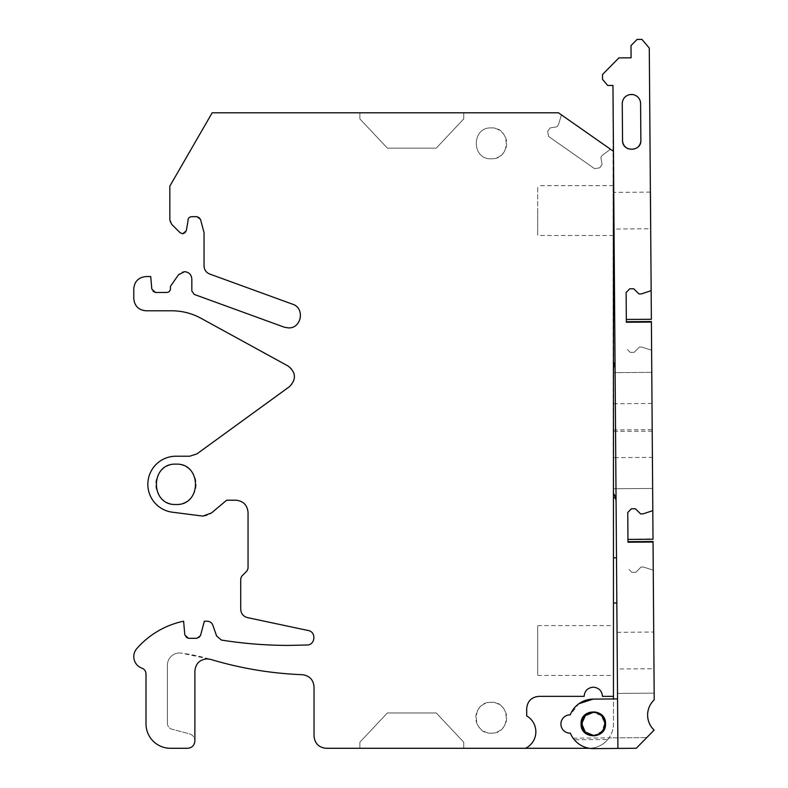 <?xml version="1.0" encoding="UTF-8"?>
<svg xmlns="http://www.w3.org/2000/svg" width="788" height="788" viewBox="0 0 788 788"><rect width="100%" height="100%" fill="white"/><g stroke="black" fill="none" stroke-linecap="round" stroke-linejoin="round"><path stroke-width="0.59" stroke-dasharray="3.94 2.96" d="M640.871 140.234A9.17 9.17 0 0 1 640.871 140.303A9.161 9.161 0 0 0 640.871 140.234L640.595 103.573A9.17 9.17 0 0 0 631.395 94.471A9.17 9.17 0 0 0 622.264 103.711L622.54 140.372A9.17 9.17 0 0 0 631.74 149.464A9.17 9.17 0 0 0 640.871 140.303A9.17 9.17 0 0 1 631.74 149.464A9.17 9.17 0 0 1 622.54 140.372M627.987 148.686A9.17 9.17 0 0 0 638.024 146.942M649.322 48.058L641.954 39.4L637.059 39.439L631.001 45.596L631.09 57.81L618.866 57.908L602.495 74.525L602.534 79.411L607.706 85.488L612.965 85.449L613.458 696.356L602.456 696.356A9.17 9.17 0 0 0 602.022 693.558M649.223 48.058L650.139 170.287M651.371 319.268L626.322 319.455L626.125 292.496L629.76 288.802L633.729 288.772L638.96 293.934L641.412 293.914L650.317 290.939A1.221 1.221 0 0 0 651.154 289.777M650.258 170.287L651.371 318.776M626.322 318.963L626.342 322.253M651.39 321.534L653.016 538.746L627.967 539.425L627.76 512.476L631.405 508.782L635.374 508.752L640.605 513.904L643.047 513.884L651.962 510.92A1.221 1.221 0 0 0 652.799 509.747M653.016 539.238L653.016 538.746M613.458 457.651L613.458 488.747L652.641 488.452L651.774 372.36L652.641 488.452L613.458 488.747L613.458 372.645L651.774 372.36L613.458 372.645L613.458 457.651L652.405 457.365M627.967 538.933L627.987 542.223M654.168 693.154L654.217 699.842C649.913 703.999 647.706 709.062 647.608 715.041C647.706 720.971 649.873 726.004 654.119 730.141A20.774 20.774 0 0 1 654.217 699.842L654.168 693.154L617.506 693.42L654.168 693.154M653.035 541.504L654.217 699.842M617.053 632.321L653.715 632.045L653.981 668.707L617.319 668.982L617.053 632.321L617.319 668.982M654.119 730.141L636.251 748.275L654.119 730.141L636.251 748.275L593.472 748.6A24.743 24.743 0 0 1 570.374 733.185C564.651 732.791 561.489 729.737 560.908 724.024C561.489 729.727 564.641 732.781 570.374 733.185A24.743 24.743 0 0 0 574.324 739.745C579.239 745.468 585.622 748.423 593.472 748.6L636.251 748.275L617.92 748.413L616.068 500.951L616.827 602.987L613.458 603.017L613.458 493.485L615.536 497.474L616.068 500.951L613.458 493.485L613.458 557.796L616.492 557.776L613.458 151.306L558.465 112.802L463.748 112.802L463.748 118.909L436.247 148.124L387.371 148.124L359.87 118.909L359.87 112.802L463.748 112.802L463.748 118.909L436.247 148.124L387.371 148.124L359.87 118.909L359.87 112.802L212.169 112.802L169.834 186.126L169.834 219.931A6.107 6.107 0 0 0 171.626 224.245L180.088 232.716A3.664 3.664 0 0 0 186.293 230.766L187.997 221.093A3.664 3.664 0 0 1 191.592 216.68L196.961 216.68A3.664 3.664 0 0 1 200.507 219.399L204.053 232.647L204.053 265.98A8.55 8.55 0 0 0 209.677 274.027L292.555 304.188A12.224 12.224 0 0 1 288.378 327.897A12.224 12.224 0 0 1 284.202 327.158L194.242 294.416L191.829 290.969L191.829 279.011A7.328 7.328 0 0 0 178.482 274.815L170.444 286.339L170.444 288.782A3.664 3.664 0 0 1 166.78 292.456L155.472 292.456A3.664 3.664 0 0 1 151.818 289.107L150.725 276.568L146.007 276.568A12.224 12.224 0 0 0 133.783 288.782L133.783 298.563A12.224 12.224 0 0 0 146.007 310.787L171.666 310.787A61.109 61.109 0 0 1 201.038 318.303L288.142 366.056A12.224 12.224 0 0 1 289.452 386.662L196.941 453.878L189.75 456.213L175.941 456.213A28.112 28.112 0 0 0 147.898 482.483A28.112 28.112 0 0 0 172.276 512.19L201.078 515.982A13.445 13.445 0 0 0 211.479 512.949L226.658 500.213L235.829 500.213C243.246 500.932 247.324 505.01 248.053 512.427L248.053 568.345L246.979 570.945L241.788 576.126A3.664 3.664 0 0 0 240.714 578.717L240.714 609.242A8.55 8.55 0 0 0 247.491 617.615L308.236 630.518C316.461 631.799 315.367 645.126 307.024 645.017A427.736 427.736 0 0 1 221.418 640.063L216.611 636.034L212.878 625.298A6.107 6.107 0 0 0 207.106 621.2L204.358 621.2L200.507 635.591A3.664 3.664 0 0 1 196.961 638.31L188.47 638.31A3.664 3.664 0 0 1 184.816 634.961L183.614 621.2A85.547 85.547 0 0 0 136.807 648.593A12.224 12.224 0 0 0 141.929 668.155C144.499 669.219 145.859 671.14 146.007 673.917L146.007 723.857A24.438 24.438 0 0 0 170.444 748.295L187.554 748.295A7.328 7.328 0 0 0 189.445 733.874L171.922 729.195L189.445 733.874A7.328 7.328 0 0 1 194.882 740.966L194.882 671.08C195.611 663.654 199.689 659.576 207.106 658.857L210.632 659.379A366.627 366.627 0 0 0 302.287 674.695C309.467 675.631 313.378 679.699 314.038 686.909L314.038 736.071A12.224 12.224 0 0 0 326.262 748.295L359.87 748.295L359.87 742.188L387.371 712.973L436.247 712.973L463.748 742.188L463.748 748.295L359.87 748.295L359.87 742.188L387.371 712.973L436.247 712.973L463.748 742.188L463.748 748.295L525.507 748.295C538.529 742.749 539.268 722.389 526.689 715.918L526.689 708.579L526.689 715.918A18.331 18.331 0 0 1 525.507 748.295L589.01 748.295C596.575 748.147 602.84 745.212 607.794 739.499L574.324 739.745M616.492 557.776L616.827 602.987M617.546 698.926L617.92 748.413L617.506 693.42L617.546 698.926L593.108 699.104L613.458 698.956L613.458 723.857C613.419 728.989 611.941 733.677 609.016 737.903C611.941 733.677 613.419 728.989 613.458 723.857L613.458 698.956L593.108 699.104C582.273 699.695 574.649 704.945 570.236 714.864C564.582 715.327 561.47 718.38 560.908 724.024C561.47 718.39 564.572 715.337 570.236 714.864L578.825 703.773M614.118 240.31L614.453 284.645L613.458 284.655L614.453 284.645L614.118 240.31A6.107 6.107 0 0 1 614.118 240.36L614.118 240.31M650.376 192.105L613.763 192.38L614.039 229.042L650.671 228.766M613.458 284.655L613.458 367.72L615.024 361.722L614.67 364.677L613.458 364.145L613.458 284.655L614.453 284.645M630.233 352.354L626.539 348.72L630.233 352.354L634.202 352.325L630.233 352.354M634.202 352.325L639.364 347.094L641.806 347.075L650.76 349.911A1.221 1.221 0 0 1 651.617 351.064A1.221 1.221 0 0 0 650.76 349.911L641.806 347.075L639.364 347.094L634.202 352.325M631.877 572.324L628.184 568.69L631.877 572.324L635.847 572.295L631.877 572.324M635.847 572.295L641.008 567.065L643.451 567.045L652.405 569.882A1.221 1.221 0 0 1 653.252 571.034A1.221 1.221 0 0 0 652.405 569.882L643.451 567.045L641.008 567.065L635.847 572.295M613.458 364.145L613.458 493.485L613.458 367.72L614.67 364.677M622.264 103.711A9.17 9.17 0 0 1 631.365 94.471A9.17 9.17 0 0 1 640.595 103.573C641.077 91.792 621.702 91.861 622.264 103.642M652.001 403.456L613.458 403.742M617.92 748.413L593.472 748.6C584.814 748.334 578.018 744.857 573.103 738.169L646.751 737.617L609.016 737.903L607.794 739.499M613.458 243.137L614.118 240.36M581.071 723.857C580.313 739.617 606.268 739.627 605.509 723.857C606.268 708.087 580.313 708.087 581.071 723.857A12.224 12.224 0 0 1 593.295 711.633A12.224 12.224 0 0 1 605.509 723.857A12.224 12.224 0 0 1 593.295 736.071A12.224 12.224 0 0 1 581.071 723.857C580.323 708.087 606.258 708.087 605.509 723.857A12.224 12.224 0 0 1 593.295 736.071A12.224 12.224 0 0 1 581.071 723.857M615.536 497.474L613.458 498.361M613.458 557.796L613.458 603.017M614.541 365.13L614.679 364.598M613.458 698.956L613.458 696.356L602.456 696.356L613.458 696.356M613.458 210.573L613.458 185.643L613.458 210.573M613.458 650.524C613.458 618.363 613.458 618.363 613.458 650.524C613.458 618.363 613.458 618.363 613.458 650.524C613.458 682.694 613.458 682.694 613.458 650.524C613.458 682.694 613.458 682.694 613.458 650.524M609.016 737.903A24.438 24.438 0 0 1 589.01 748.295M601.973 693.42A9.17 9.17 0 0 0 584.125 696.356A9.17 9.17 0 0 1 593.295 687.185A9.17 9.17 0 0 1 602.456 696.356C601.914 690.79 598.86 687.737 593.295 687.185C587.72 687.737 584.666 690.79 584.125 696.356L538.903 696.356A12.224 12.224 0 0 0 526.689 708.579A12.224 12.224 0 0 1 538.903 696.356L584.125 696.356L538.903 696.356C531.486 697.085 527.408 701.153 526.689 708.579L526.689 715.918M593.108 699.104C582.273 699.695 574.649 704.945 570.236 714.864C564.582 715.327 561.47 718.38 560.908 724.024C561.489 729.727 564.641 732.781 570.374 733.185A24.743 24.743 0 0 0 573.103 738.169M561.194 115.747L558.456 124.731L557.047 126.73L550.034 127.971L547.66 131.35L548.566 136.452L547.66 131.35L550.034 127.971L557.047 126.73L558.456 124.731L561.194 115.747A1.221 1.221 0 0 0 560.731 114.388A1.221 1.221 0 0 1 561.194 115.747M167.391 723.285A6.107 6.107 0 0 0 171.922 729.195A6.107 6.107 0 0 1 167.391 723.285L167.391 665.19A12.224 12.224 0 0 1 179.615 652.966A12.224 12.224 0 0 0 167.391 665.19L167.391 723.285M181.181 653.075A12.224 12.224 0 0 0 179.615 652.966A12.224 12.224 0 0 1 181.181 653.075L210.632 659.379A183.318 183.318 0 0 0 181.181 653.075M611.183 149.72A1.221 1.221 0 0 0 609.754 149.75L602.249 155.403L600.85 157.403L602.081 164.426L599.717 167.805L594.615 168.701L548.566 136.452L594.615 168.701L599.717 167.805L602.081 164.426L600.85 157.403L602.249 155.403L609.754 149.75L611.183 149.72M491.249 702.295C511.166 701.34 511.166 734.14 491.249 733.185C471.322 734.14 471.322 701.34 491.249 702.295A15.445 15.445 0 0 0 475.804 717.74A15.445 15.445 0 0 0 491.249 733.185A15.445 15.445 0 0 0 506.694 717.74A15.445 15.445 0 0 0 491.249 702.295M491.249 127.912C511.166 126.957 511.166 159.757 491.249 158.802C471.322 159.757 471.322 126.957 491.249 127.912C471.322 126.967 471.322 159.747 491.249 158.802A15.445 15.445 0 0 0 506.694 143.357A15.445 15.445 0 0 0 491.249 127.912M175.941 504.487A20.163 20.163 0 0 0 196.113 484.325A20.163 20.163 0 0 0 175.941 464.152A20.163 20.163 0 0 0 155.778 484.325A20.163 20.163 0 0 0 175.941 504.487M537.682 210.573L537.682 235.504L537.682 210.573C537.682 178.413 537.682 178.413 537.682 210.573C537.682 178.413 537.682 178.413 537.682 210.573M537.682 650.524C537.682 682.684 537.682 682.684 537.682 650.524C537.682 682.684 537.682 682.684 537.682 650.524C537.682 618.373 537.682 618.373 537.682 650.524C537.682 618.373 537.682 618.373 537.682 650.524M594.457 735.253L593.295 735.312C608.07 736.022 608.07 711.682 593.295 712.391L601.155 715.524L604.731 723.187L602.071 731.215L594.625 735.234M581.84 723.995L581.84 723.364M593.295 712.391C578.51 711.682 578.51 736.022 593.295 735.312C578.51 736.012 578.51 711.692 593.295 712.391A11.456 11.456 0 0 1 604.751 723.857A11.456 11.456 0 0 1 593.295 735.312M652.208 431.154L613.458 431.44M613.458 429.952L652.198 429.657M613.458 235.504L537.682 235.504M613.458 185.643L537.682 185.643M537.682 675.454L613.458 675.454M537.682 625.593L613.458 625.593"/><path stroke-width="1.18" d="M638.024 146.942A9.17 9.17 0 0 0 640.871 140.234L640.595 103.573A9.17 9.17 0 0 0 631.395 94.471A9.17 9.17 0 0 0 622.264 103.711L622.54 140.372A9.17 9.17 0 0 0 627.987 148.686M654.119 730.141A20.774 20.774 0 0 1 647.608 715.041C647.706 720.971 649.873 726.004 654.119 730.141L636.251 748.275L617.92 748.413L612.965 85.449L607.706 85.488L602.534 79.411L602.495 74.525L618.866 57.908L631.09 57.81L631.001 45.596L637.059 39.439L641.954 39.4L649.282 48.088L651.154 289.777A1.221 1.221 0 0 1 650.317 290.939L641.412 293.914L638.96 293.934L633.729 288.772L629.76 288.802L626.125 292.496L626.342 322.253L651.4 322.065L651.39 321.534L626.342 321.721M654.217 699.842C649.913 703.999 647.706 709.062 647.608 715.041A20.774 20.774 0 0 1 654.217 699.842L653.035 541.504L627.987 541.691M627.967 539.425L653.016 539.238L652.799 509.747A1.221 1.221 0 0 1 651.962 510.92L643.047 513.884L640.605 513.904L635.374 508.752L631.405 508.782L627.76 512.476L627.987 542.223L653.035 542.036M652.799 509.747L651.4 322.065M622.54 140.372C622.057 152.192 641.521 152.064 640.871 140.234M626.322 319.455L651.371 319.268L651.154 289.777M650.425 192.105L650.701 228.766L650.376 192.105M653.981 668.707L653.715 632.045M617.92 748.413L593.472 748.6A24.743 24.743 0 0 1 570.374 733.185A9.17 9.17 0 0 1 560.908 724.024A9.17 9.17 0 0 1 570.236 714.864A24.743 24.743 0 0 1 593.108 699.104L617.546 698.926M614.039 229.042L613.763 192.38M581.071 723.857C580.313 739.617 606.268 739.627 605.509 723.857C606.268 708.087 580.313 708.087 581.071 723.857M613.458 243.137L614.118 240.34M613.458 603.017L616.827 602.987M616.492 557.776L613.458 557.796M615.458 497.228L613.458 493.485A12.224 12.224 0 0 1 616.068 500.951L615.458 497.228L613.458 498.114M613.458 364.42L614.581 364.923L613.458 367.72L615.024 361.682M615.024 361.633A12.224 12.224 0 0 1 615.024 361.722L614.601 364.933M614.453 284.645L613.458 284.655M589.394 748.295L525.507 748.295A18.331 18.331 0 0 0 526.689 715.918A18.331 18.331 0 0 1 525.507 748.295L326.262 748.295C318.835 747.566 314.767 743.498 314.038 736.071L314.038 686.909C313.378 679.699 309.467 675.631 302.287 674.695A366.627 366.627 0 0 1 210.632 659.379L207.106 658.857C199.689 659.576 195.611 663.654 194.882 671.08L194.882 740.966C194.459 745.418 192.006 747.861 187.554 748.295L170.444 748.295A24.438 24.438 0 0 1 146.007 723.857L146.007 673.917C145.859 671.14 144.499 669.219 141.929 668.155A12.224 12.224 0 0 1 136.807 648.593A85.547 85.547 0 0 1 183.614 621.2L184.816 634.961L188.47 638.31L196.961 638.31L200.507 635.591L204.358 621.2L207.106 621.2C209.903 621.338 211.824 622.707 212.878 625.298L216.611 636.034L221.418 640.063C243.748 643.619 266.216 645.402 288.832 645.411L307.024 645.017C315.367 645.126 316.461 631.799 308.236 630.518L247.491 617.615C243.265 616.413 241.01 613.625 240.714 609.242L240.714 578.717L241.788 576.126L246.979 570.945L248.053 568.345L248.053 512.427C247.324 505.01 243.246 500.932 235.829 500.213L226.658 500.213L211.479 512.949L202.831 516.101L172.276 512.19A28.112 28.112 0 0 1 147.898 482.483A28.112 28.112 0 0 1 175.941 456.213L189.75 456.213L196.941 453.878L289.452 386.662C296.475 379.324 296.042 372.458 288.142 366.056L201.038 318.303C191.878 313.329 182.087 310.827 171.666 310.787L146.007 310.787C138.58 310.058 134.502 305.98 133.783 298.563L133.783 288.782C134.502 281.365 138.58 277.287 146.007 276.568L150.725 276.568L151.818 289.107L155.472 292.456L166.78 292.456C168.996 292.24 170.218 291.018 170.444 288.782L170.444 286.339L178.482 274.815L184.5 271.673C188.953 272.106 191.395 274.559 191.829 279.011L191.829 290.969L194.242 294.416L284.202 327.158L288.378 327.897C301.587 328.645 305.202 307.99 292.555 304.188L209.677 274.027C206.121 272.52 204.25 269.841 204.053 265.98L204.053 232.647L200.507 219.399L196.961 216.68L191.592 216.68C189.012 217.025 187.81 218.493 187.997 221.093L186.293 230.766L182.678 233.79L180.088 232.716L171.626 224.245L169.834 219.931L169.834 186.126L212.169 112.802L558.465 112.802L613.458 151.306L613.458 698.956M578.825 703.773L593.108 699.104M526.689 715.918L526.689 708.579C527.408 701.153 531.486 697.085 538.903 696.356L584.125 696.356C584.666 690.79 587.72 687.737 593.295 687.185C598.86 687.727 601.914 690.78 602.456 696.356L613.458 696.356M175.941 504.487C149.947 505.738 149.917 462.92 175.941 464.152C201.945 462.911 201.974 505.719 175.941 504.487M581.84 723.364L585.366 715.583L593.295 712.391C578.51 711.692 578.51 736.012 593.295 735.312L585.238 732.003L581.84 723.995M593.295 735.312A11.456 11.456 0 0 0 604.751 723.857A11.456 11.456 0 0 0 593.295 712.391"/></g></svg>
